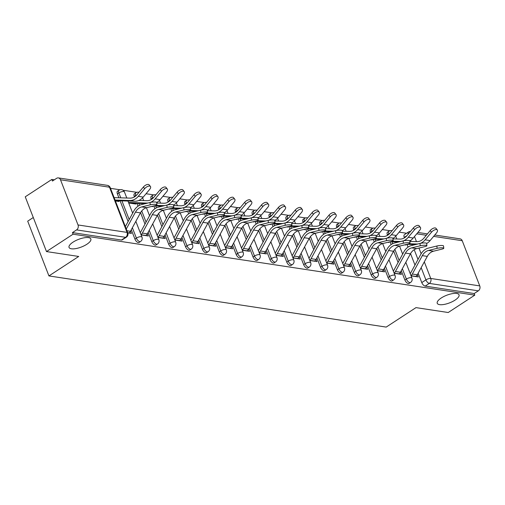<?xml version="1.0" encoding="UTF-8"?>
<svg xmlns="http://www.w3.org/2000/svg" width="505" height="505" viewBox="0 0 505 505"><rect width="100%" height="100%" fill="white"/><g stroke="black" fill="none" stroke-linecap="round" stroke-linejoin="round"><path stroke-width="0.76" d="M441.225 298.007A11.691 4.078 -21.2 0 1 452.202 293.67A11.691 4.078 -21.2 0 1 459.045 294.825A11.691 4.078 -21.2 0 1 455.068 300.103A11.691 4.078 -21.2 0 1 444.084 304.439A11.691 4.078 -21.2 0 1 437.242 303.284A11.691 4.078 -21.2 0 1 441.225 298.007M73.029 242.154A11.691 4.078 -21.2 0 1 84.007 237.817A11.691 4.078 -21.2 0 1 90.849 238.972A11.691 4.078 -21.2 0 1 86.873 244.256A11.691 4.078 -21.2 0 1 75.895 248.586A11.691 4.078 -21.2 0 1 69.052 247.431A11.691 4.078 -21.2 0 1 73.029 242.154M401.267 270.661L404.903 280.029A3.655 1.78 56.8 0 0 408.305 283.551A3.655 1.78 56.8 0 0 409.063 283.419L410.533 282.453A3.655 1.78 -123.2 0 1 409.776 282.592A3.655 1.78 -123.2 0 1 406.373 279.069L402.346 268.685M384.393 268.105L388.029 277.472A3.655 1.78 56.8 0 0 391.432 280.988A3.655 1.78 56.8 0 0 392.189 280.856L393.66 279.896A3.655 1.78 -123.2 0 1 392.896 280.029A3.655 1.78 -123.2 0 1 389.5 276.506L385.473 266.129M367.52 265.542L371.156 274.909A3.655 1.78 56.8 0 0 374.558 278.432A3.655 1.78 56.8 0 0 375.316 278.299L376.787 277.333A3.655 1.78 -123.2 0 1 376.023 277.472A3.655 1.78 -123.2 0 1 372.627 273.95L368.599 263.566M350.647 262.985L354.283 272.353A3.655 1.78 56.8 0 0 357.685 275.869A3.655 1.78 56.8 0 0 358.443 275.736L359.913 274.777A3.655 1.78 -123.2 0 1 359.15 274.909A3.655 1.78 -123.2 0 1 355.747 271.387L351.72 261.009M333.773 260.422L337.409 269.79A3.655 1.78 56.8 0 0 340.806 273.312A3.655 1.78 56.8 0 0 341.569 273.18L343.04 272.214A3.655 1.78 -123.2 0 1 342.276 272.353A3.655 1.78 -123.2 0 1 338.874 268.83L334.847 258.446M316.9 257.866L320.536 267.233A3.655 1.78 56.8 0 0 323.932 270.749A3.655 1.78 56.8 0 0 324.696 270.617L326.167 269.657A3.655 1.78 -123.2 0 1 325.403 269.79A3.655 1.78 -123.2 0 1 322.001 266.268L317.973 255.89M300.027 255.303L303.656 264.67A3.655 1.78 56.8 0 0 307.059 268.193A3.655 1.78 56.8 0 0 307.823 268.06L309.294 267.094A3.655 1.78 -123.2 0 1 308.53 267.233A3.655 1.78 -123.2 0 1 305.127 263.711L301.1 253.327M283.154 252.746L286.783 262.114A3.655 1.78 56.8 0 0 290.186 265.63A3.655 1.78 56.8 0 0 290.949 265.497L292.42 264.538A3.655 1.78 -123.2 0 1 291.656 264.67A3.655 1.78 -123.2 0 1 288.254 261.148L284.227 250.77M266.28 250.183L269.91 259.551A3.655 1.78 56.8 0 0 273.312 263.073A3.655 1.78 56.8 0 0 274.076 262.941L275.541 261.981A3.655 1.78 -123.2 0 1 274.783 262.114A3.655 1.78 -123.2 0 1 271.381 258.592L267.353 248.207M249.407 247.627L253.037 256.995A3.655 1.78 56.8 0 0 256.439 260.511A3.655 1.78 56.8 0 0 257.203 260.378L258.667 259.418A3.655 1.78 -123.2 0 1 257.91 259.551A3.655 1.78 -123.2 0 1 254.507 256.035L250.48 245.651M232.534 245.064L236.163 254.432A3.655 1.78 56.8 0 0 239.566 257.954A3.655 1.78 56.8 0 0 240.329 257.821L241.794 256.862A3.655 1.78 -123.2 0 1 241.036 256.995A3.655 1.78 -123.2 0 1 237.634 253.472L233.607 243.088M215.66 242.507L219.29 251.875A3.655 1.78 56.8 0 0 222.692 255.391A3.655 1.78 56.8 0 0 223.45 255.259L224.921 254.299A3.655 1.78 -123.2 0 1 224.163 254.432A3.655 1.78 -123.2 0 1 220.761 250.916L216.733 240.531M198.787 239.944L202.417 249.312A3.655 1.78 56.8 0 0 205.819 252.835A3.655 1.78 56.8 0 0 206.577 252.702L208.047 251.743A3.655 1.78 -123.2 0 1 207.29 251.875A3.655 1.78 -123.2 0 1 203.887 248.353L199.86 237.969M181.907 237.388L185.543 246.756A3.655 1.78 56.8 0 0 188.946 250.272A3.655 1.78 56.8 0 0 189.703 250.139L191.174 249.18A3.655 1.78 -123.2 0 1 190.417 249.312A3.655 1.78 -123.2 0 1 187.014 245.796L182.987 235.412M165.034 234.825L168.67 244.193A3.655 1.78 56.8 0 0 172.072 247.715A3.655 1.78 56.8 0 0 172.83 247.583L174.301 246.623A3.655 1.78 -123.2 0 1 173.543 246.756A3.655 1.78 -123.2 0 1 170.141 243.233L166.113 232.849M148.161 232.268L151.797 241.636A3.655 1.78 56.8 0 0 155.199 245.152A3.655 1.78 56.8 0 0 155.957 245.02L157.427 244.06A3.655 1.78 -123.2 0 1 156.664 244.193A3.655 1.78 -123.2 0 1 153.268 240.677L149.24 230.293M131.287 229.712L134.923 239.073A3.655 1.78 56.8 0 0 138.326 242.596A3.655 1.78 56.8 0 0 139.083 242.463L140.554 241.504A3.655 1.78 -123.2 0 1 139.79 241.636A3.655 1.78 -123.2 0 1 136.394 238.114L132.367 227.73M406.594 233.259L399.152 232.13M389.923 230.728L382.279 229.567M373.05 228.172L365.405 227.01M356.176 225.609L348.532 224.447M339.303 223.052L331.659 221.891M322.43 220.489L314.785 219.328M305.557 217.933L297.912 216.771M288.683 215.37L281.039 214.208M271.81 212.813L264.166 211.652M254.937 210.25L247.292 209.089M238.063 207.694L230.419 206.532M221.19 205.131L213.539 203.969M204.317 202.574L196.666 201.413M187.443 200.012L179.793 198.85M170.564 197.455L162.919 196.293M153.69 194.892L146.046 193.731M136.817 192.336L123.1 190.252M119.944 189.773L110.507 188.34M54.319 179.818L51.832 179.439L52.451 181.036L56.592 178.334A3.655 2.929 -81.4 0 1 58.378 177.911A3.655 2.929 -81.4 0 1 60.499 179.78L78.022 224.959L127.026 232.388L109.503 187.21L60.499 179.78M33.279 217.522L27.699 221.171L48.934 275.926L78.723 256.458L46.492 251.572L73.073 234.2L474.795 295.141L448.213 312.513L415.981 307.621L386.192 327.088L48.934 275.926M46.492 251.572L25.25 196.811L51.832 179.439M434.767 235.008L460.106 238.852A3.655 2.929 98.6 0 1 462.226 240.721L479.75 285.899A3.655 2.929 98.6 0 1 478.317 290.836L474.176 293.544L425.178 286.108A3.655 1.78 -123.2 0 1 421.776 282.592L418.14 273.224M414.971 265.043L410.54 253.617M408.021 247.128L406.929 244.319M404.429 237.861L404.252 237.407L406.986 235.62M474.176 293.544L474.795 295.141M72.449 232.603L121.453 240.039A3.655 1.78 56.8 0 0 122.21 239.9L126.351 237.198A3.655 1.78 -123.2 0 1 125.594 237.331L76.59 229.895L72.449 232.603L73.073 234.2M76.59 229.895A3.655 2.929 -81.4 0 0 78.022 224.959M127.784 232.881L131.407 233.436L130.517 231.132M115.399 200.952L119.028 201.508L118.738 200.756M141.103 234.901L148.287 235.993L147.391 233.689M128.718 202.972L135.902 204.064L135.611 203.313M157.977 237.464L165.16 238.556L164.264 236.252M151.658 206.457L152.775 206.621L152.617 206.217M174.85 240.02L182.034 241.112L181.137 238.808M168.531 209.013L169.648 209.184L169.491 208.78M191.723 242.583L198.907 243.675L198.011 241.371M185.404 211.576L186.522 211.74L186.364 211.336M208.597 245.14L215.78 246.232L214.884 243.928M202.278 214.133L203.395 214.303L203.237 213.899M225.47 247.702L232.653 248.788L231.757 246.484M219.151 216.695L220.268 216.86L220.111 216.456M242.343 250.259L249.527 251.351L248.63 249.047M236.031 219.252L237.142 219.423L236.984 219.018M259.216 252.822L266.4 253.908L265.504 251.604M252.904 221.815L254.015 221.979L253.857 221.575M276.09 255.379L283.273 256.471L282.383 254.166M269.777 224.371L270.888 224.542L270.731 224.138M292.963 257.941L300.147 259.027L299.257 256.723M286.651 226.934L287.762 227.098L287.604 226.695M309.836 260.498L317.02 261.59L316.13 259.286M303.524 229.491L304.635 229.661L304.483 229.257M326.71 263.061L333.893 264.147L333.003 261.842M320.397 232.054L321.508 232.218L321.357 231.814M343.583 265.617L350.767 266.709L349.877 264.405M337.271 234.61L338.388 234.781L338.23 234.377M360.463 268.18L367.64 269.266L366.75 266.962M354.144 237.173L355.261 237.337L355.103 236.933M377.336 270.737L384.52 271.829L383.623 269.525M371.017 239.73L372.135 239.9L371.977 239.496M394.209 273.3L401.393 274.385L400.497 272.081M387.89 242.293L389.008 242.457L388.85 242.053M398.098 262.486L393.666 251.061M391.148 244.565L390.056 241.756M387.55 235.298L387.379 234.85L388.85 233.891A3.655 1.78 -123.2 0 1 389.014 231.157L387.543 232.117A3.655 1.78 56.8 0 0 387.379 234.85M381.224 259.923L376.793 248.498M374.274 242.009L373.182 239.2M370.676 232.742L370.506 232.287L371.977 231.328A3.655 1.78 -123.2 0 1 372.141 228.601L370.67 229.56A3.655 1.78 56.8 0 0 370.506 232.287M364.351 257.367L359.92 245.941M357.401 239.446L356.309 236.637M353.803 230.179L353.633 229.731L355.097 228.771A3.655 1.78 -123.2 0 1 355.261 226.038L353.797 226.998A3.655 1.78 56.8 0 0 353.633 229.731M347.478 254.804L343.047 243.378M340.528 236.889L339.436 234.08M336.93 227.622L336.759 227.168L338.224 226.208A3.655 1.78 -123.2 0 1 338.388 223.481L336.923 224.441A3.655 1.78 56.8 0 0 336.759 227.168M330.605 252.248L326.173 240.822M323.654 234.326L322.562 231.517M320.056 225.06L319.886 224.611L321.35 223.652A3.655 1.78 -123.2 0 1 321.515 220.919L320.05 221.878A3.655 1.78 56.8 0 0 319.886 224.611M313.725 249.685L309.3 238.259M306.781 231.77L305.689 228.961M303.183 222.503L303.006 222.048L304.477 221.089A3.655 1.78 -123.2 0 1 304.641 218.362L303.177 219.321A3.655 1.78 56.8 0 0 303.006 222.048M296.852 247.128L292.42 235.702M289.908 229.207L288.816 226.398L297.35 226.65M286.31 219.94L286.133 219.492L287.604 218.532A3.655 1.78 -123.2 0 1 287.768 215.799L286.297 216.759A3.655 1.78 56.8 0 0 286.133 219.492M279.978 244.565L275.547 233.14M273.028 226.65L271.942 223.841M269.436 217.384L269.26 216.929L270.731 215.97A3.655 1.78 -123.2 0 1 270.895 213.243L269.424 214.202A3.655 1.78 56.8 0 0 269.26 216.929M263.105 242.009L258.674 230.583M256.155 224.087L255.069 221.278M252.563 214.821L252.386 214.373L253.857 213.413A3.655 1.78 -123.2 0 1 254.021 210.68L252.55 211.639A3.655 1.78 56.8 0 0 252.386 214.373M246.232 239.446L241.8 228.02M239.282 221.531L238.196 218.722M235.69 212.264L235.513 211.81L236.984 210.85A3.655 1.78 -123.2 0 1 237.148 208.123L235.677 209.083A3.655 1.78 56.8 0 0 235.513 211.81M229.358 236.889L224.927 225.464M222.408 218.968L221.323 216.159M218.816 209.701L218.64 209.253L220.111 208.294A3.655 1.78 -123.2 0 1 220.275 205.56L218.804 206.52A3.655 1.78 56.8 0 0 218.64 209.253M212.485 234.326L208.054 222.901M205.535 216.411L204.443 213.602M201.943 207.145L201.766 206.696L203.237 205.731A3.655 1.78 -123.2 0 1 203.401 203.004L201.931 203.963A3.655 1.78 56.8 0 0 201.766 206.696M195.612 231.77L191.18 220.344M188.662 213.849L187.57 211.039M185.07 204.582L184.893 204.134L186.364 203.174A3.655 1.78 -123.2 0 1 186.528 200.441L185.057 201.4A3.655 1.78 56.8 0 0 184.893 204.134M178.738 229.207L174.307 217.781M171.788 211.292L170.696 208.483M168.197 202.025L168.02 201.577L169.491 200.611A3.655 1.78 -123.2 0 1 169.655 197.884L168.184 198.844A3.655 1.78 56.8 0 0 168.02 201.577M161.865 226.65L157.434 215.225M154.915 208.735L153.823 205.92M151.317 199.462L151.147 199.014L152.617 198.055A3.655 1.78 -123.2 0 1 152.781 195.321L151.311 196.287A3.655 1.78 56.8 0 0 151.147 199.014M144.992 224.087L140.56 212.662M138.042 206.173L136.95 203.357M134.444 196.906L134.273 196.458L135.744 195.492A3.655 1.78 -123.2 0 1 135.908 192.765L134.437 193.724A3.655 1.78 56.8 0 0 134.273 196.458M128.119 221.531L120.076 200.794M118.909 197.783L117.4 193.895L118.864 192.935A3.655 1.78 -123.2 0 1 119.035 190.202L117.564 191.168A3.655 1.78 56.8 0 0 117.4 193.895M411.083 275.856L418.266 276.948L417.37 274.644M404.764 244.849L405.881 245.02L405.723 244.616M408.21 234.156A3.655 1.78 -123.2 0 1 408.558 231.972L404.417 234.68A3.655 1.78 56.8 0 0 404.252 237.407M128.781 233.032L128.971 232.912A4.57 3.655 -81.4 0 0 130.435 231.284L140.44 212.876A11.325 9.071 98.6 0 1 146.709 207.669L155.231 205.579A4.204 0.789 173.8 0 0 156.922 204.746A4.204 0.789 173.8 0 0 154.581 204.291A4.204 0.789 173.8 0 0 150.256 204.822L150.004 202.505A4.204 0.789 -6.2 0 1 154.334 201.975A4.204 0.789 -6.2 0 1 156.67 202.423L156.922 204.746M126.282 229.011L135.466 212.125A11.325 9.071 98.6 0 1 141.735 206.917L150.256 204.822M150.004 202.505L141.482 204.601A13.704 10.971 -81.4 0 0 133.901 210.894L125.354 226.612M114.117 197.638L130.037 198.124A11.325 9.071 -81.4 0 0 136.994 194.684L143.363 187.052A4.204 2.007 -38 0 1 149.158 184.843L150.446 186.484A4.204 2.007 142 0 0 144.645 188.693L138.275 196.331A13.704 10.971 98.6 0 1 129.861 200.485L115.045 200.037M116.396 201.104L116.586 200.984A2.19 1.755 -81.4 0 1 117.488 200.719L134.835 201.243A13.704 10.971 98.6 0 0 143.25 197.083L149.619 189.451A4.204 2.007 142 0 0 150.446 186.484M145.655 235.595L145.844 235.475A4.57 3.655 -81.4 0 0 147.309 233.84L157.314 215.439A11.325 9.071 98.6 0 1 163.582 210.232L172.104 208.136A4.204 0.789 173.8 0 0 173.796 207.302A4.204 0.789 173.8 0 0 171.46 206.854A4.204 0.789 173.8 0 0 167.13 207.385L166.877 205.062A4.204 0.789 -6.2 0 1 171.208 204.531A4.204 0.789 -6.2 0 1 173.543 204.986L173.796 207.302M166.877 205.062L158.355 207.157A13.704 10.971 -81.4 0 0 150.774 213.457L140.762 231.858A2.19 1.755 98.6 0 1 140.188 232.552M140.996 234.629A4.57 3.655 -81.4 0 0 142.334 233.089L152.34 214.682A11.325 9.071 98.6 0 1 158.608 209.474L167.13 207.385M162.528 238.152L162.717 238.032A4.57 3.655 -81.4 0 0 164.182 236.403L174.187 217.996A11.325 9.071 98.6 0 1 180.455 212.788L188.977 210.699A4.204 0.789 173.8 0 0 190.669 209.865A4.204 0.789 173.8 0 0 188.333 209.411A4.204 0.789 173.8 0 0 184.003 209.941L183.751 207.624A4.204 0.789 -6.2 0 1 188.081 207.094A4.204 0.789 -6.2 0 1 190.417 207.542L190.669 209.865M183.751 207.624L175.229 209.714A13.704 10.971 -81.4 0 0 167.647 216.014L157.642 234.421A2.19 1.755 98.6 0 1 157.061 235.109M157.869 237.192A4.57 3.655 -81.4 0 0 159.208 235.646L169.213 217.238A11.325 9.071 98.6 0 1 175.481 212.037L184.003 209.941M138.881 200.441L146.911 200.681A11.325 9.071 -81.4 0 0 153.867 197.247L160.237 189.609A4.204 2.007 -38 0 1 166.031 187.399L167.319 189.04A4.204 2.007 142 0 0 161.518 191.256L155.149 198.888A13.704 10.971 98.6 0 1 150.338 202.423M156.683 202.543A13.704 10.971 98.6 0 0 160.123 199.645L166.498 192.007A4.204 2.007 142 0 0 167.319 189.04M145.484 203.616L134.362 203.275A2.19 1.755 -81.4 0 0 133.459 203.547L133.269 203.666M147.99 202.997A13.704 10.971 98.6 0 1 146.734 203.048L129.387 202.524A2.19 1.755 -81.4 0 0 128.617 202.713M156.733 203.029L163.784 203.244A11.325 9.071 -81.4 0 0 170.74 199.803L177.11 192.171A4.204 2.007 -38 0 1 182.905 189.962L184.192 191.603A4.204 2.007 142 0 0 178.391 193.813L172.022 201.451A13.704 10.971 98.6 0 1 167.212 204.986M173.556 205.099A13.704 10.971 98.6 0 0 176.996 202.202L183.372 194.57A4.204 2.007 142 0 0 184.192 191.603M164.87 205.554A13.704 10.971 98.6 0 1 163.607 205.604L155.944 205.377M162.357 206.173L153.855 205.914M179.401 240.715L179.591 240.595A4.57 3.655 -81.4 0 0 181.055 238.96L191.06 220.559A11.325 9.071 98.6 0 1 197.329 215.351L205.851 213.255A4.204 0.789 173.8 0 0 207.542 212.422A4.204 0.789 173.8 0 0 205.207 211.974A4.204 0.789 173.8 0 0 200.876 212.498L200.624 210.181A4.204 0.789 -6.2 0 1 204.954 209.651A4.204 0.789 -6.2 0 1 207.29 210.105L207.542 212.422M200.624 210.181L192.102 212.277A13.704 10.971 -81.4 0 0 184.521 218.577L174.515 236.978A2.19 1.755 98.6 0 1 173.935 237.672M174.743 239.749A4.57 3.655 -81.4 0 0 176.081 238.208L186.086 219.801A11.325 9.071 98.6 0 1 192.355 214.593L200.876 212.498M196.275 243.271L196.464 243.151A4.57 3.655 -81.4 0 0 197.928 241.523L207.934 223.115A11.325 9.071 98.6 0 1 214.202 217.907L222.724 215.818A4.204 0.789 173.8 0 0 224.416 214.985A4.204 0.789 173.8 0 0 222.08 214.53A4.204 0.789 173.8 0 0 217.75 215.061L217.497 212.744A4.204 0.789 -6.2 0 1 221.828 212.214A4.204 0.789 -6.2 0 1 224.163 212.662L224.416 214.985M217.497 212.744L208.975 214.833A13.704 10.971 -81.4 0 0 201.394 221.133L191.389 239.54A2.19 1.755 98.6 0 1 190.808 240.228M191.616 242.312A4.57 3.655 -81.4 0 0 192.954 240.765L202.959 222.358A11.325 9.071 98.6 0 1 209.228 217.156L217.75 215.061M213.154 245.834L213.337 245.714A4.57 3.655 -81.4 0 0 214.802 244.079L224.807 225.678A11.325 9.071 98.6 0 1 231.082 220.47L239.597 218.375A4.204 0.789 173.8 0 0 241.289 217.541A4.204 0.789 173.8 0 0 238.953 217.093A4.204 0.789 173.8 0 0 234.623 217.617L234.37 215.3A4.204 0.789 -6.2 0 1 238.701 214.77A4.204 0.789 -6.2 0 1 241.036 215.225L241.289 217.541M234.37 215.3L225.849 217.396A13.704 10.971 -81.4 0 0 218.267 223.69L208.262 242.097A2.19 1.755 98.6 0 1 207.681 242.791M208.489 244.868A4.57 3.655 -81.4 0 0 209.827 243.328L219.833 224.921A11.325 9.071 98.6 0 1 226.101 219.713L234.623 217.617M173.606 205.585L180.657 205.8A11.325 9.071 -81.4 0 0 187.614 202.366L193.983 194.728A4.204 2.007 -38 0 1 199.784 192.519L201.066 194.16A4.204 2.007 142 0 0 195.265 196.376L188.895 204.007A13.704 10.971 98.6 0 1 184.085 207.542M190.429 207.662A13.704 10.971 98.6 0 0 193.869 204.765L200.245 197.127A4.204 2.007 142 0 0 201.066 194.16M181.743 208.117A13.704 10.971 98.6 0 1 180.481 208.167L172.817 207.934M179.231 208.735L170.728 208.477M190.48 208.148L197.531 208.363A11.325 9.071 -81.4 0 0 204.487 204.923L210.856 197.291A4.204 2.007 -38 0 1 216.658 195.075L217.939 196.723A4.204 2.007 142 0 0 212.144 198.932L205.769 206.57A13.704 10.971 98.6 0 1 200.958 210.105M207.302 210.219A13.704 10.971 98.6 0 0 210.749 207.321L217.118 199.69A4.204 2.007 142 0 0 217.939 196.723M198.616 210.673A13.704 10.971 98.6 0 1 197.36 210.724L189.691 210.497M196.104 211.292L187.601 211.033M207.353 210.705L214.404 210.92A11.325 9.071 -81.4 0 0 221.36 207.486L227.73 199.847A4.204 2.007 -38 0 1 233.531 197.638L234.812 199.279A4.204 2.007 142 0 0 229.018 201.495L222.642 209.127A13.704 10.971 98.6 0 1 217.838 212.662M224.176 212.782A13.704 10.971 98.6 0 0 227.622 209.884L233.992 202.246A4.204 2.007 142 0 0 234.812 199.279M215.49 213.236A13.704 10.971 98.6 0 1 214.234 213.287L206.564 213.053M212.977 213.855L204.475 213.596M230.027 248.391L230.211 248.271A4.57 3.655 -81.4 0 0 231.675 246.642L241.687 228.235A11.325 9.071 98.6 0 1 247.955 223.027L256.471 220.938A4.204 0.789 173.8 0 0 258.162 220.104A4.204 0.789 173.8 0 0 255.827 219.65A4.204 0.789 173.8 0 0 251.496 220.18L251.244 217.863A4.204 0.789 -6.2 0 1 255.574 217.333A4.204 0.789 -6.2 0 1 257.91 217.781L258.162 220.104M251.244 217.863L242.722 219.953A13.704 10.971 -81.4 0 0 235.141 226.253L225.135 244.66A2.19 1.755 98.6 0 1 224.555 245.348M225.363 247.431A4.57 3.655 -81.4 0 0 226.701 245.884L236.706 227.477A11.325 9.071 98.6 0 1 242.974 222.276L251.496 220.18M224.226 213.268L231.277 213.482A11.325 9.071 -81.4 0 0 238.234 210.042L244.603 202.41A4.204 2.007 -38 0 1 250.404 200.195L251.686 201.842A4.204 2.007 142 0 0 245.891 204.052L239.515 211.69A13.704 10.971 98.6 0 1 234.711 215.225M241.049 215.338A13.704 10.971 98.6 0 0 244.496 212.441L250.865 204.809A4.204 2.007 142 0 0 251.686 201.842M232.363 215.793A13.704 10.971 98.6 0 1 231.107 215.843L223.437 215.616M229.851 216.411L221.348 216.153M246.901 250.953L247.084 250.827A4.57 3.655 -81.4 0 0 248.548 249.199L258.56 230.791A11.325 9.071 98.6 0 1 264.828 225.59L273.344 223.494A4.204 0.789 173.8 0 0 275.036 222.661A4.204 0.789 173.8 0 0 272.7 222.213A4.204 0.789 173.8 0 0 268.37 222.737L268.117 220.42A4.204 0.789 -6.2 0 1 272.447 219.89A4.204 0.789 -6.2 0 1 274.783 220.344L275.036 222.661M268.117 220.42L259.602 222.516A13.704 10.971 -81.4 0 0 252.014 228.809L242.009 247.216A2.19 1.755 98.6 0 1 241.434 247.911M242.236 249.988A4.57 3.655 -81.4 0 0 243.574 248.447L253.579 230.04A11.325 9.071 98.6 0 1 259.848 224.832L268.37 222.737M241.1 215.824L248.151 216.039A11.325 9.071 -81.4 0 0 255.107 212.605L261.476 204.967A4.204 2.007 -38 0 1 267.278 202.757L268.559 204.399A4.204 2.007 142 0 0 262.764 206.614L256.395 214.246A13.704 10.971 98.6 0 1 251.585 217.781M257.922 217.901A13.704 10.971 98.6 0 0 261.369 215.004L267.738 207.366A4.204 2.007 142 0 0 268.559 204.399M249.236 218.356A13.704 10.971 98.6 0 1 247.98 218.406L240.311 218.173M246.73 218.974L238.221 218.715M263.774 253.51L263.957 253.39A4.57 3.655 -81.4 0 0 265.422 251.761L275.433 233.354A11.325 9.071 98.6 0 1 281.702 228.146L290.224 226.051A4.204 0.789 173.8 0 0 291.909 225.224A4.204 0.789 173.8 0 0 289.573 224.769A4.204 0.789 173.8 0 0 285.243 225.299L284.99 222.983A4.204 0.789 -6.2 0 1 289.321 222.452A4.204 0.789 -6.2 0 1 291.656 222.901L291.909 225.224M284.99 222.983L276.475 225.072A13.704 10.971 -81.4 0 0 268.887 231.372L258.882 249.779A2.19 1.755 98.6 0 1 258.308 250.467M259.109 252.55A4.57 3.655 -81.4 0 0 260.447 251.004L270.453 232.597A11.325 9.071 98.6 0 1 276.727 227.395L285.243 225.299M257.973 218.387L265.024 218.602A11.325 9.071 -81.4 0 0 271.98 215.162L278.35 207.53A4.204 2.007 -38 0 1 284.151 205.314L285.432 206.962A4.204 2.007 142 0 0 279.637 209.171L273.268 216.809A13.704 10.971 98.6 0 1 268.458 220.344M274.796 220.458A13.704 10.971 98.6 0 0 278.242 217.56L284.612 209.928A4.204 2.007 142 0 0 285.432 206.962M266.11 220.912A13.704 10.971 98.6 0 1 264.854 220.963L257.184 220.736M263.604 221.531L255.094 221.272M280.647 256.073L280.83 255.947A4.57 3.655 -81.4 0 0 282.295 254.318L292.307 235.911A11.325 9.071 98.6 0 1 298.575 230.709L307.097 228.614A4.204 0.789 173.8 0 0 308.782 227.78A4.204 0.789 173.8 0 0 306.447 227.332A4.204 0.789 173.8 0 0 302.116 227.856L301.864 225.539A4.204 0.789 -6.2 0 1 306.194 225.009A4.204 0.789 -6.2 0 1 308.53 225.464L308.782 227.78M301.864 225.539L293.348 227.635A13.704 10.971 -81.4 0 0 285.761 233.929L275.755 252.336A2.19 1.755 98.6 0 1 275.181 253.03M275.982 255.107A4.57 3.655 -81.4 0 0 277.321 253.567L287.332 235.16A11.325 9.071 98.6 0 1 293.601 229.952L302.116 227.856M274.853 220.944L281.897 221.158A11.325 9.071 -81.4 0 0 288.854 217.724L295.223 210.086A4.204 2.007 -38 0 1 301.024 207.877L302.306 209.518A4.204 2.007 142 0 0 296.511 211.728L290.141 219.366A13.704 10.971 98.6 0 1 285.331 222.901M291.669 223.021A13.704 10.971 98.6 0 0 295.116 220.123L301.485 212.485A4.204 2.007 142 0 0 302.306 209.518M282.983 223.475A13.704 10.971 98.6 0 1 281.727 223.526L274.057 223.292M280.477 224.094L271.968 223.835M297.521 258.629L297.704 258.51A4.57 3.655 -81.4 0 0 299.168 256.881L309.18 238.474A11.325 9.071 98.6 0 1 315.448 233.266L323.97 231.17A4.204 0.789 173.8 0 0 325.656 230.343A4.204 0.789 173.8 0 0 323.32 229.889A4.204 0.789 173.8 0 0 318.99 230.419L318.737 228.102A4.204 0.789 -6.2 0 1 323.067 227.572A4.204 0.789 -6.2 0 1 325.403 228.02L325.656 230.343M318.737 228.102L310.221 230.192A13.704 10.971 -81.4 0 0 302.634 236.491L292.629 254.899A2.19 1.755 98.6 0 1 292.054 255.587M292.856 257.67A4.57 3.655 -81.4 0 0 294.194 256.123L304.206 237.716A11.325 9.071 98.6 0 1 310.474 232.515L318.99 230.419M314.394 261.192L314.577 261.066A4.57 3.655 -81.4 0 0 316.048 259.437L326.053 241.03A11.325 9.071 98.6 0 1 332.322 235.829L340.843 233.733A4.204 0.789 173.8 0 0 342.529 232.9A4.204 0.789 173.8 0 0 340.193 232.452A4.204 0.789 173.8 0 0 335.869 232.975L335.617 230.659A4.204 0.789 -6.2 0 1 339.941 230.129A4.204 0.789 -6.2 0 1 342.276 230.583L342.529 232.9M335.617 230.659L327.095 232.755A13.704 10.971 -81.4 0 0 319.507 239.048L309.502 257.455A2.19 1.755 98.6 0 1 308.927 258.15M309.735 260.226A4.57 3.655 -81.4 0 0 311.067 258.686L321.079 240.279A11.325 9.071 98.6 0 1 327.347 235.071L335.869 232.975M331.267 263.749L331.457 263.629A4.57 3.655 -81.4 0 0 332.921 262L342.927 243.593A11.325 9.071 98.6 0 1 349.195 238.385L357.717 236.289A4.204 0.789 173.8 0 0 359.402 235.463A4.204 0.789 173.8 0 0 357.067 235.008A4.204 0.789 173.8 0 0 352.742 235.538L352.49 233.222A4.204 0.789 -6.2 0 1 356.814 232.691A4.204 0.789 -6.2 0 1 359.15 233.14L359.402 235.463M352.49 233.222L343.968 235.311A13.704 10.971 -81.4 0 0 336.387 241.611L326.375 260.018A2.19 1.755 98.6 0 1 325.801 260.706M326.609 262.789A4.57 3.655 -81.4 0 0 327.941 261.243L337.952 242.836A11.325 9.071 98.6 0 1 344.221 237.634L352.742 235.538M348.141 266.312L348.33 266.185A4.57 3.655 -81.4 0 0 349.795 264.557L359.8 246.15A11.325 9.071 98.6 0 1 366.068 240.948L374.59 238.852A4.204 0.789 173.8 0 0 376.276 238.019A4.204 0.789 173.8 0 0 373.94 237.571A4.204 0.789 173.8 0 0 369.616 238.095L369.363 235.778A4.204 0.789 -6.2 0 1 373.687 235.248A4.204 0.789 -6.2 0 1 376.029 235.702L376.276 238.019M369.363 235.778L360.841 237.874A13.704 10.971 -81.4 0 0 353.26 244.167L343.248 262.575A2.19 1.755 98.6 0 1 342.674 263.269M343.482 265.346A4.57 3.655 -81.4 0 0 344.814 263.806L354.826 245.398A11.325 9.071 98.6 0 1 361.094 240.191L369.616 238.095M365.014 268.868L365.203 268.748A4.57 3.655 -81.4 0 0 366.668 267.12L376.673 248.712A11.325 9.071 98.6 0 1 382.941 243.505L391.463 241.409A4.204 0.789 173.8 0 0 393.155 240.582A4.204 0.789 173.8 0 0 390.813 240.127A4.204 0.789 173.8 0 0 386.489 240.658L386.237 238.341A4.204 0.789 -6.2 0 1 390.561 237.811A4.204 0.789 -6.2 0 1 392.903 238.259L393.155 240.582M386.237 238.341L377.715 240.43A13.704 10.971 -81.4 0 0 370.133 246.73L360.122 265.138A2.19 1.755 98.6 0 1 359.547 265.826M360.355 267.909A4.57 3.655 -81.4 0 0 361.694 266.362L371.699 247.955A11.325 9.071 98.6 0 1 377.967 242.754L386.489 240.658M381.887 271.431L382.077 271.305A4.57 3.655 -81.4 0 0 383.541 269.676L393.547 251.269A11.325 9.071 98.6 0 1 399.815 246.068L408.337 243.972A4.204 0.789 173.8 0 0 410.028 243.139A4.204 0.789 173.8 0 0 407.693 242.69A4.204 0.789 173.8 0 0 403.362 243.214L403.11 240.898A4.204 0.789 -6.2 0 1 407.44 240.367A4.204 0.789 -6.2 0 1 409.776 240.822L410.028 243.139M403.11 240.898L394.588 242.993A13.704 10.971 -81.4 0 0 387.007 249.287L376.995 267.694A2.19 1.755 98.6 0 1 376.421 268.389M377.229 270.465A4.57 3.655 -81.4 0 0 378.567 268.925L388.572 250.518A11.325 9.071 98.6 0 1 394.841 245.31L403.362 243.214M291.726 223.507L298.771 223.721A11.325 9.071 -81.4 0 0 305.727 220.281L312.096 212.649A4.204 2.007 -38 0 1 317.897 210.434L319.185 212.081A4.204 2.007 142 0 0 313.384 214.29L307.015 221.929A13.704 10.971 98.6 0 1 302.205 225.464M308.542 225.577A13.704 10.971 98.6 0 0 311.989 222.68L318.358 215.048A4.204 2.007 142 0 0 319.185 212.081M299.856 226.032A13.704 10.971 98.6 0 1 298.6 226.082L290.93 225.855M308.599 226.063L315.65 226.278A11.325 9.071 -81.4 0 0 322.6 222.844L328.97 215.206A4.204 2.007 -38 0 1 334.771 212.996L336.059 214.638A4.204 2.007 142 0 0 330.257 216.847L323.888 224.485A13.704 10.971 98.6 0 1 319.078 228.02M325.416 228.14A13.704 10.971 98.6 0 0 328.862 225.243L335.232 217.605A4.204 2.007 142 0 0 336.059 214.638M316.73 228.595A13.704 10.971 98.6 0 1 315.474 228.645L307.804 228.411M314.224 229.213L305.714 228.954M325.473 228.626L332.524 228.841A11.325 9.071 -81.4 0 0 339.474 225.4L345.849 217.762A4.204 2.007 -38 0 1 351.644 215.553L352.932 217.2A4.204 2.007 142 0 0 347.131 219.41L340.761 227.048A13.704 10.971 98.6 0 1 335.951 230.583M342.289 230.697A13.704 10.971 98.6 0 0 345.736 227.799L352.105 220.167A4.204 2.007 142 0 0 352.932 217.2M333.603 231.151A13.704 10.971 98.6 0 1 332.347 231.202L324.677 230.974M331.097 231.77L322.588 231.511M342.346 231.183L349.397 231.397A11.325 9.071 -81.4 0 0 356.347 227.963L362.723 220.325A4.204 2.007 -38 0 1 368.517 218.116L369.805 219.757A4.204 2.007 142 0 0 364.004 221.966L357.635 229.605A13.704 10.971 98.6 0 1 352.825 233.14M359.162 233.259A13.704 10.971 98.6 0 0 362.609 230.362L368.978 222.724A4.204 2.007 142 0 0 369.805 219.757M350.476 233.714A13.704 10.971 98.6 0 1 349.22 233.764L341.55 233.531M347.97 234.326L339.461 234.074M359.219 233.746L366.27 233.96A11.325 9.071 -81.4 0 0 373.22 230.52L379.596 222.882A4.204 2.007 -38 0 1 385.391 220.672L386.678 222.32A4.204 2.007 142 0 0 380.877 224.529L374.508 232.167A13.704 10.971 98.6 0 1 369.698 235.702M376.042 235.816A13.704 10.971 98.6 0 0 379.482 232.919L385.852 225.28A4.204 2.007 142 0 0 386.678 222.32M367.35 236.271A13.704 10.971 98.6 0 1 366.093 236.321L358.424 236.088M364.844 236.889L356.334 236.63M376.092 236.302L383.144 236.517A11.325 9.071 -81.4 0 0 390.1 233.083L396.469 225.445A4.204 2.007 -38 0 1 402.264 223.235L403.552 224.876A4.204 2.007 142 0 0 397.751 227.086L391.381 234.724A13.704 10.971 98.6 0 1 386.571 238.259M392.915 238.379A13.704 10.971 98.6 0 0 396.356 235.482L402.731 227.843A4.204 2.007 142 0 0 403.552 224.876M384.223 238.833A13.704 10.971 98.6 0 1 382.967 238.884L375.303 238.65M381.717 239.446L373.214 239.193M398.761 273.988L398.95 273.868A4.57 3.655 -81.4 0 0 400.415 272.239L410.42 253.832A11.325 9.071 98.6 0 1 416.688 248.624L425.21 246.528A4.204 0.789 173.8 0 0 426.902 245.701A4.204 0.789 173.8 0 0 424.566 245.247A4.204 0.789 173.8 0 0 420.236 245.777L419.983 243.454A4.204 0.789 -6.2 0 1 424.314 242.93A4.204 0.789 -6.2 0 1 426.649 243.378L426.902 245.701M419.983 243.454L411.461 245.55A13.704 10.971 -81.4 0 0 403.88 251.85L393.868 270.257A2.19 1.755 98.6 0 1 393.294 270.945M394.102 273.022A4.57 3.655 -81.4 0 0 395.44 271.482L405.446 253.074A11.325 9.071 98.6 0 1 411.714 247.873L420.236 245.777M392.966 238.865L400.017 239.08A11.325 9.071 -81.4 0 0 406.973 235.639L413.342 228.001A4.204 2.007 -38 0 1 419.137 225.792L420.425 227.439A4.204 2.007 142 0 0 414.624 229.649L408.255 237.287A13.704 10.971 98.6 0 1 403.445 240.822M409.789 240.935A13.704 10.971 98.6 0 0 413.229 238.038L419.605 230.4A4.204 2.007 142 0 0 420.425 227.439M401.096 241.39A13.704 10.971 98.6 0 1 399.84 241.441L392.177 241.207M398.59 242.009L390.087 241.75M415.634 276.551L415.823 276.424A4.57 3.655 -81.4 0 0 417.288 274.796L427.293 256.389A11.325 9.071 98.6 0 1 433.561 251.187L442.083 249.091A4.204 0.789 173.8 0 0 443.775 248.258A4.204 0.789 173.8 0 0 441.439 247.81A4.204 0.789 173.8 0 0 437.109 248.334L436.857 246.017A4.204 0.789 -6.2 0 1 441.187 245.487A4.204 0.789 -6.2 0 1 443.523 245.941L443.775 248.258M436.857 246.017L428.335 248.113A13.704 10.971 -81.4 0 0 420.753 254.406L410.748 272.814A2.19 1.755 98.6 0 1 410.167 273.508M410.975 275.585A4.57 3.655 -81.4 0 0 412.314 274.038L422.319 255.637A11.325 9.071 98.6 0 1 428.587 250.43L437.109 248.334M409.839 241.422L416.89 241.636A11.325 9.071 -81.4 0 0 423.846 238.202L430.216 230.564A4.204 2.007 -38 0 1 436.011 228.355L437.298 229.996A4.204 2.007 142 0 0 431.497 232.205L425.128 239.843A13.704 10.971 98.6 0 1 420.318 243.378M426.662 243.498A13.704 10.971 98.6 0 0 430.102 240.601L436.478 232.963A4.204 2.007 142 0 0 437.298 229.996M417.976 243.953A13.704 10.971 98.6 0 1 416.713 244.003L409.05 243.77M415.463 244.565L406.961 244.313M404.903 280.029L406.373 279.069A3.655 1.275 -21.2 0 1 411.209 277.649A3.655 1.275 158.8 0 1 411.941 278.078L405.818 262.297M388.029 277.472L389.5 276.506A3.655 1.275 -21.2 0 1 394.329 275.092A3.655 1.275 158.8 0 1 395.068 275.515L388.945 259.734M371.156 274.909L372.627 273.95A3.655 1.275 -21.2 0 1 377.456 272.53A3.655 1.275 158.8 0 1 378.195 272.959L372.071 257.178M354.283 272.353L355.747 271.387A3.655 1.275 -21.2 0 1 360.583 269.973A3.655 1.275 158.8 0 1 361.321 270.396L355.198 254.615M337.409 269.79L338.874 268.83A3.655 1.275 -21.2 0 1 343.709 267.41A3.655 1.275 158.8 0 1 344.448 267.839L338.325 252.058M320.536 267.233L322.001 266.268A3.655 1.275 -21.2 0 1 326.836 264.854A3.655 1.275 158.8 0 1 327.575 265.276L321.451 249.495M303.656 264.67L305.127 263.711A3.655 1.275 -21.2 0 1 309.963 262.291A3.655 1.275 158.8 0 1 310.701 262.72L304.578 246.939M286.783 262.114L288.254 261.148A3.655 1.275 -21.2 0 1 293.089 259.734A3.655 1.275 158.8 0 1 293.828 260.157L287.705 244.376M269.91 259.551L271.381 258.592A3.655 1.275 -21.2 0 1 276.216 257.171A3.655 1.275 158.8 0 1 276.948 257.6L270.832 241.819M253.037 256.995L254.507 256.035A3.655 1.275 -21.2 0 1 259.343 254.615A3.655 1.275 158.8 0 1 260.075 255.038L253.958 239.256M236.163 254.432L237.634 253.472A3.655 1.275 -21.2 0 1 242.469 252.052A3.655 1.275 158.8 0 1 243.202 252.481L237.085 236.7M219.29 251.875L220.761 250.916A3.655 1.275 -21.2 0 1 225.596 249.495A3.655 1.275 158.8 0 1 226.328 249.918L220.212 234.137M202.417 249.312L203.887 248.353A3.655 1.275 -21.2 0 1 208.723 246.932A3.655 1.275 158.8 0 1 209.455 247.362L203.332 231.58M185.543 246.756L187.014 245.796A3.655 1.275 -21.2 0 1 191.85 244.376A3.655 1.275 158.8 0 1 192.582 244.799L186.459 229.018M168.67 244.193L170.141 243.233A3.655 1.275 -21.2 0 1 174.976 241.813A3.655 1.275 158.8 0 1 175.708 242.242L169.585 226.461M151.797 241.636L153.268 240.677A3.655 1.275 -21.2 0 1 158.103 239.256A3.655 1.275 158.8 0 1 158.835 239.679L152.712 223.898M134.923 239.073L136.394 238.114A3.655 1.275 -21.2 0 1 141.223 236.693A3.655 1.275 158.8 0 1 141.962 237.123L135.839 221.341M421.776 282.592L425.917 279.884L421.17 267.65M418.001 259.469L414.207 249.691M412.503 245.297L412.181 244.47M411.013 241.459L410.615 240.43M414.485 236.536L416.461 241.624M418.961 248.069L421.151 253.718M424.314 261.874L430.752 278.463L479.75 285.899M462.226 240.721L433.625 236.378M426.289 235.267L416.751 233.821M399.171 260.504L394.841 249.344M392.65 243.694L391.918 241.807M388.983 234.238L388.85 233.891A3.655 1.275 158.8 0 1 389.904 233.304M382.298 257.948L377.967 246.787M375.777 241.131L375.045 239.244M372.109 231.675L371.977 231.328A3.655 1.275 158.8 0 1 373.031 230.747M365.424 255.385L361.094 244.224M358.903 238.575L358.171 236.687M355.236 229.118L355.097 228.771A3.655 1.275 158.8 0 1 356.158 228.184M348.551 252.828L344.221 241.668M342.03 236.012L341.298 234.124M338.363 226.556L338.224 226.208A3.655 1.275 158.8 0 1 339.284 225.628M331.678 250.265L327.347 239.105M325.157 233.455L324.425 231.568M321.489 223.999L321.35 223.652A3.655 1.275 158.8 0 1 322.411 223.065M314.804 247.709L310.474 236.548M308.284 230.892L307.551 229.005M304.616 221.436L304.477 221.089A3.655 1.275 158.8 0 1 305.538 220.508M297.931 245.146L293.601 233.985M291.404 228.336L290.678 226.448M287.743 218.88L287.604 218.532A3.655 1.275 158.8 0 1 288.664 217.945M281.058 242.589L276.727 231.429M274.531 225.773L273.805 223.885M270.863 216.317L270.731 215.97A3.655 1.275 158.8 0 1 271.791 215.389M264.184 240.026L259.854 228.866M257.657 223.216L256.925 221.329M253.99 213.76L253.857 213.413A3.655 1.275 158.8 0 1 254.918 212.826M247.305 237.47L242.981 226.309M240.784 220.653L240.052 218.772M237.116 211.197L236.984 210.85A3.655 1.275 158.8 0 1 238.038 210.269M230.431 234.913L226.107 223.747M223.911 218.097L223.178 216.209M220.243 208.641L220.111 208.294A3.655 1.275 158.8 0 1 221.165 207.707M213.558 232.35L209.228 221.19M207.037 215.534L206.305 213.653M203.37 206.078L203.237 205.731A3.655 1.275 158.8 0 1 204.291 205.15M196.685 229.794L192.355 218.627M190.164 212.977L189.432 211.09M186.496 203.521L186.364 203.174A3.655 1.275 158.8 0 1 187.418 202.587M179.812 227.231L175.481 216.071M173.291 210.415L172.559 208.533M169.623 200.958L169.491 200.611A3.655 1.275 158.8 0 1 170.545 200.03M162.938 224.674L158.608 213.508M156.417 207.858L155.685 205.971M152.75 198.402L152.617 198.055A3.655 1.275 158.8 0 1 153.671 197.468M146.065 222.112L141.735 210.951M139.544 205.295L138.812 203.414M135.877 195.839L135.744 195.492A3.655 1.275 158.8 0 1 136.798 194.911M129.192 219.555L121.939 200.851M120.771 197.84L118.864 192.935A3.655 1.275 158.8 0 1 123.7 191.515A3.655 1.275 158.8 0 1 124.438 191.944A3.655 3.655 0 0 0 119.035 190.202M121.453 240.039L125.594 237.331A3.655 2.929 98.6 0 0 127.026 232.388A3.655 1.275 -21.2 0 1 127.759 232.818L110.235 187.639A3.655 3.655 0 0 0 107.376 185.348L58.378 177.911M425.178 286.108L429.319 283.406A3.655 1.78 -123.2 0 1 425.917 279.884A3.655 1.275 158.8 0 1 430.752 278.463A3.655 2.929 98.6 0 1 429.319 283.406L478.317 290.836M107.376 185.348A3.655 2.929 -81.4 0 1 109.503 187.21A3.655 1.275 -21.2 0 1 110.235 187.639M127.721 232.723L128.971 232.912M126.957 230.753L130.435 231.284M135.466 212.125L140.44 212.876M141.735 206.917L146.709 207.669M144.645 188.693L143.363 187.052M116.586 200.984L115.336 200.794M117.488 200.719L115.172 200.365M143.25 197.083L138.275 196.331M134.835 201.243L129.861 200.485M141.04 234.743L145.844 235.475M142.334 233.089L147.309 233.84M152.34 214.682L157.314 215.439M158.608 209.474L163.582 210.232M157.913 237.306L162.717 238.032M159.208 235.646L164.182 236.403M169.213 217.238L174.187 217.996M175.481 212.037L180.455 212.788M161.518 191.256L160.237 189.609M133.459 203.547L128.655 202.814M134.362 203.275L129.387 202.524M160.123 199.645L155.149 198.888M147.384 203.149L146.734 203.048M178.391 193.813L177.11 192.171M176.996 202.202L172.022 201.451M164.258 205.705L163.607 205.604M174.787 239.862L179.591 240.595M176.081 238.208L181.055 238.96M186.086 219.801L191.06 220.559M192.355 214.593L197.329 215.351M191.66 242.425L196.464 243.151M192.954 240.765L197.928 241.523M202.959 222.358L207.934 223.115M209.228 217.156L214.202 217.907M208.533 244.982L213.337 245.714M209.827 243.328L214.802 244.079M219.833 224.921L224.807 225.678M226.101 219.713L231.082 220.47M195.265 196.376L193.983 194.728M193.869 204.765L188.895 204.007M181.131 208.268L180.481 208.167M212.144 198.932L210.856 197.291M210.749 207.321L205.769 206.57M198.011 210.825L197.36 210.724M229.018 201.495L227.73 199.847M227.622 209.884L222.642 209.127M214.884 213.388L214.234 213.287M225.407 247.545L230.211 248.271M226.701 245.884L231.675 246.642M236.706 227.477L241.687 228.235M242.974 222.276L247.955 223.027M245.891 204.052L244.603 202.41M244.496 212.441L239.515 211.69M231.757 215.944L231.107 215.843M242.28 250.101L247.084 250.827M243.574 248.447L248.548 249.199M253.579 230.04L258.56 230.791M259.848 224.832L264.828 225.59M262.764 206.614L261.476 204.967M261.369 215.004L256.395 214.246M248.63 218.501L247.98 218.406M259.153 252.664L263.957 253.39M260.447 251.004L265.422 251.761M270.453 232.597L275.433 233.354M276.727 227.395L281.702 228.146M279.637 209.171L278.35 207.53M278.242 217.56L273.268 216.809M265.504 221.064L264.854 220.963M276.027 255.221L280.83 255.947M277.321 253.567L282.295 254.318M287.332 235.16L292.307 235.911M293.601 229.952L298.575 230.709M296.511 211.728L295.223 210.086M295.116 220.123L290.141 219.366M282.377 223.62L281.727 223.526M292.9 257.784L297.704 258.51M294.194 256.123L299.168 256.881M304.206 237.716L309.18 238.474M310.474 232.515L315.448 233.266M309.773 260.34L314.577 261.066M311.067 258.686L316.048 259.437M321.079 240.279L326.053 241.03M327.347 235.071L332.322 235.829M326.653 262.897L331.457 263.629M327.941 261.243L332.921 262M337.952 242.836L342.927 243.593M344.221 237.634L349.195 238.385M343.526 265.46L348.33 266.185M344.814 263.806L349.795 264.557M354.826 245.398L359.8 246.15M361.094 240.191L366.068 240.948M360.4 268.016L365.203 268.748M361.694 266.362L366.668 267.12M371.699 247.955L376.673 248.712M377.967 242.754L382.941 243.505M377.273 270.579L382.077 271.305M378.567 268.925L383.541 269.676M388.572 250.518L393.547 251.269M394.841 245.31L399.815 246.068M313.384 214.29L312.096 212.649M311.989 222.68L307.015 221.929M299.25 226.183L298.6 226.082M330.257 216.847L328.97 215.206M328.862 225.243L323.888 224.485M316.124 228.74L315.474 228.645M347.131 219.41L345.849 217.762M345.736 227.799L340.761 227.048M332.997 231.303L332.347 231.202M364.004 221.966L362.723 220.325M362.609 230.362L357.635 229.605M349.87 233.859L349.22 233.764M380.877 224.529L379.596 222.882M379.482 232.919L374.508 232.167M366.744 236.422L366.093 236.321M397.751 227.086L396.469 225.445M396.356 235.482L391.381 234.724M383.617 238.979L382.967 238.884M394.146 273.136L398.95 273.868M395.44 271.482L400.415 272.239M405.446 253.074L410.42 253.832M411.714 247.873L416.688 248.624M414.624 229.649L413.342 228.001M413.229 238.038L408.255 237.287M400.49 241.541L399.84 241.441M411.019 275.698L415.823 276.424M412.314 274.038L417.288 274.796M422.319 255.637L427.293 256.389M428.587 250.43L433.561 251.187M431.497 232.205L430.216 230.564M430.102 240.601L425.128 239.843M417.364 244.098L416.713 244.003M124.438 191.944L126.799 198.023M127.967 201.034L132.67 213.16M140.554 241.504A3.655 3.655 0 0 0 141.962 237.123M138.963 192.323A3.655 3.655 0 0 0 135.908 192.765M142.599 197.815L143.672 200.586M146.444 207.738L149.543 215.717M157.427 244.06A3.655 3.655 0 0 0 158.835 239.679M155.837 194.886A3.655 3.655 0 0 0 152.781 195.321M159.473 200.378L160.546 203.143M163.317 210.301L166.416 218.28M174.301 246.623A3.655 3.655 0 0 0 175.708 242.242M172.71 197.442A3.655 3.655 0 0 0 169.655 197.884M176.346 202.934L177.419 205.705M180.197 212.857L183.29 220.836M191.174 249.18A3.655 3.655 0 0 0 192.582 244.799M189.583 200.005A3.655 3.655 0 0 0 186.528 200.441M193.219 205.497L194.292 208.262M197.07 215.42L200.163 223.399M208.047 251.743A3.655 3.655 0 0 0 209.455 247.362M206.457 202.562A3.655 3.655 0 0 0 203.401 203.004M210.093 208.054L211.166 210.825M213.943 217.977L217.036 225.956M224.921 254.299A3.655 3.655 0 0 0 226.328 249.918M223.33 205.125A3.655 3.655 0 0 0 220.275 205.56M226.966 210.617L228.039 213.381M230.817 220.54L233.91 228.519M241.794 256.862A3.655 3.655 0 0 0 243.202 252.481M240.203 207.681A3.655 3.655 0 0 0 237.148 208.123M243.839 213.173L244.912 215.944M247.69 223.096L250.783 231.075M258.667 259.418A3.655 3.655 0 0 0 260.075 255.038M257.077 210.244A3.655 3.655 0 0 0 254.021 210.68M260.713 215.736L261.786 218.501M264.563 225.659L267.656 233.638M275.541 261.981A3.655 3.655 0 0 0 276.948 257.6M273.95 212.801A3.655 3.655 0 0 0 270.895 213.243M277.586 218.293L278.659 221.064M281.436 228.216L284.53 236.195M292.42 264.538A3.655 3.655 0 0 0 293.828 260.157M290.823 215.364A3.655 3.655 0 0 0 287.768 215.799M294.459 220.855L295.532 223.62M298.31 230.779L301.403 238.758M309.294 267.094A3.655 3.655 0 0 0 310.701 262.72M307.697 217.92A3.655 3.655 0 0 0 304.641 218.362M311.332 223.412L312.406 226.183M315.183 233.335L318.276 241.314M326.167 269.657A3.655 3.655 0 0 0 327.575 265.276M324.57 220.483A3.655 3.655 0 0 0 321.515 220.919M328.206 225.975L329.279 228.74M332.056 235.898L335.15 243.877M343.04 272.214A3.655 3.655 0 0 0 344.448 267.839M341.443 223.04A3.655 3.655 0 0 0 338.388 223.481M345.079 228.531L346.159 231.303M348.93 238.455L352.023 246.434M359.913 274.777A3.655 3.655 0 0 0 361.321 270.396M358.316 225.602A3.655 3.655 0 0 0 355.261 226.038M361.952 231.088L363.032 233.859M365.803 241.018L368.902 248.997M376.787 277.333A3.655 3.655 0 0 0 378.195 272.959M375.196 228.159A3.655 3.655 0 0 0 372.141 228.601M378.826 233.651L379.905 236.422M382.676 243.574L385.776 251.553M393.66 279.896A3.655 3.655 0 0 0 395.068 275.515M392.069 230.722A3.655 3.655 0 0 0 389.014 231.157M395.705 236.207L396.778 238.979M399.55 246.137L402.649 254.116M410.533 282.453A3.655 3.655 0 0 0 411.941 278.078M427.438 233.897L417.894 232.452M410.527 231.378A3.655 3.655 0 0 0 408.558 231.972M126.351 237.198A3.655 3.655 0 0 0 127.759 232.818"/></g></svg>
